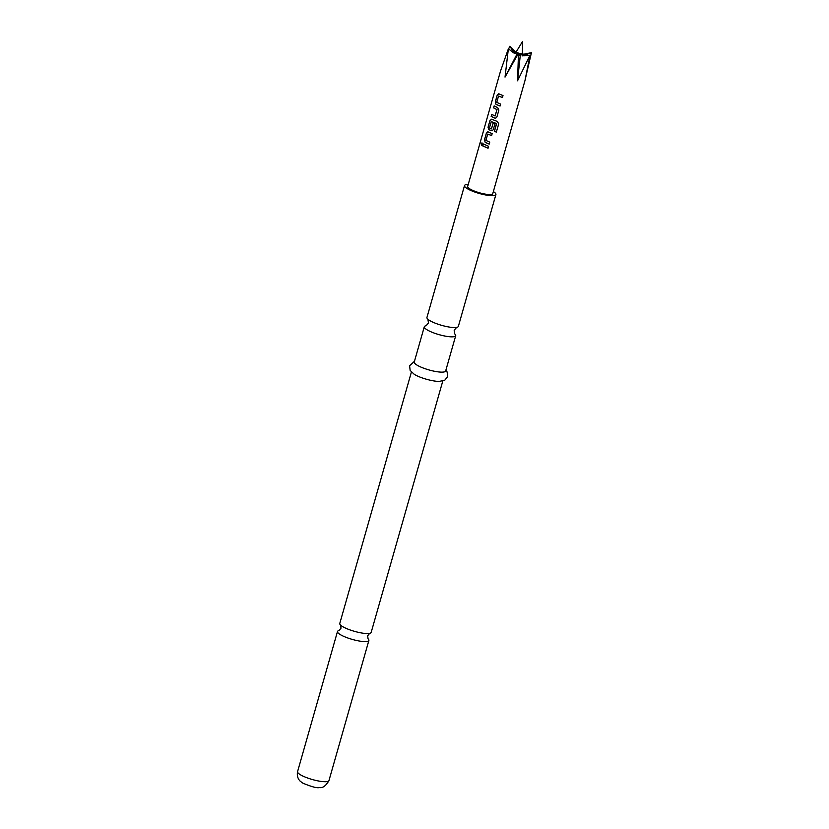<?xml version="1.0" encoding="UTF-8"?>
<svg xmlns="http://www.w3.org/2000/svg" width="829" height="829" viewBox="0 0 829 829"><rect width="100%" height="100%" fill="white"/><g stroke="black" fill="none" stroke-linecap="round" stroke-linejoin="round"><path stroke-width="1.24" d="M481.203 143.728L481.95 142.878L482.364 144.557L481.525 145.396L481.203 143.728L482.032 142.899M339.071 630.548L338.999 630.558A16.321 3.544 15.9 0 0 337.486 631.511A16.321 3.544 15.9 0 0 343.859 636.423A16.321 3.544 15.9 0 0 365.848 641.594A16.321 3.544 15.9 0 0 368.884 640.454A16.321 3.544 15.9 0 0 368.097 638.848M454.675 333.869L454.769 333.952A16.321 3.544 -164.1 0 1 455.701 335.704A16.321 3.544 -164.1 0 1 452.665 336.833A16.321 3.544 -164.1 0 1 430.665 331.662A16.321 3.544 -164.1 0 1 424.303 326.75A16.321 3.544 -164.1 0 1 426.033 325.756M516.249 51.802L515.617 52.393M516.208 51.885L513.711 51.916A5.948 1.295 -164.1 0 1 514.405 51.812A5.948 1.295 -164.1 0 1 515.358 51.833L509.762 46.258L513.711 51.916M513.503 52.724A5.948 1.295 -164.1 0 1 513.369 52.548L516.28 51.781A3.192 0.694 15.9 0 0 517.379 52.662L516.571 54.89L517.69 52.807A3.192 0.694 15.9 0 0 520.405 53.616L520.218 55.968L520.767 53.667A3.192 0.694 15.9 0 0 521.835 53.75A3.192 0.694 15.9 0 0 522.384 53.595L524.311 55.792M442.79 381.029L371.174 632.413A16.321 3.544 -164.1 0 1 369.589 633.377A16.321 3.544 -164.1 0 1 368.138 633.543A16.321 3.544 -164.1 0 1 346.149 628.382A16.321 3.544 -164.1 0 1 340.615 625.128A16.321 3.544 -164.1 0 1 339.776 623.47L411.391 372.086M493.359 191.582A16.321 3.544 -164.1 0 1 495.908 194.525A16.321 3.544 -164.1 0 1 492.882 195.654A16.321 3.544 -164.1 0 1 474.841 192.059A16.321 3.544 -164.1 0 1 464.509 185.582A16.321 3.544 -164.1 0 1 467.546 184.452A16.321 3.544 -164.1 0 1 468.24 184.432M495.908 194.525L458.344 326.408A16.321 3.544 -164.1 0 1 456.51 327.424A16.321 3.544 -164.1 0 1 455.308 327.548A16.321 3.544 -164.1 0 1 433.318 322.377A16.321 3.544 -164.1 0 1 427.971 319.3A16.321 3.544 -164.1 0 1 426.945 317.466L464.509 185.582M439.961 381.413A16.321 3.544 -164.1 0 1 439.142 381.433A16.321 3.544 -164.1 0 1 414.272 374.345L410.148 370.397L409.588 365.765L414.459 361.299M455.701 335.704L445.65 370.988A16.321 3.544 -164.1 0 1 442.613 372.128A16.321 3.544 -164.1 0 1 424.572 368.522A16.321 3.544 -164.1 0 1 414.251 362.045L424.303 326.75M496.053 104.392L495.276 101.894L497.224 95.076L499.037 93.926L503.006 95.573L502.447 97.532L498.54 96.05L496.747 102.361L500.581 104.091L500.022 106.039L496.053 104.392L495.276 101.894M498.488 93.853L499.037 93.926M502.519 97.501L498.54 96.05M496.923 116.899L495.794 118.091L494.695 118.07L491.151 116.392L491.701 114.443L495.172 115.936L496.965 109.635L493.576 107.884L494.125 105.925L497.68 107.594L498.871 110.07L496.923 116.899M495.017 116.019L496.965 109.635M496.581 123.728L491.255 121.625L489.462 127.925L491.493 128.827L493.079 123.283L494.913 123.987L493.317 129.583L492.188 130.775L488.83 129.749L488.053 127.251L490.001 120.423L491.815 119.283L497.359 121.48L498.706 123.873L496.364 132.06L494.385 131.448L496.488 123.552M496.54 123.521L491.255 121.625M491.348 128.909L493.172 123.272M491.265 119.21L491.815 119.283M485.214 142.422L484.447 139.935L486.385 133.106L488.198 131.956L492.167 133.614L491.618 135.562L487.701 134.091L485.908 140.391L489.742 142.122L489.183 144.08L485.214 142.422L484.447 139.935M487.649 131.894L488.198 131.956M491.68 135.541L487.701 134.091M482.737 145.914L483.297 143.966L488.561 146.287L488.001 148.236L482.737 145.914L483.442 143.977M525.679 78.113L492.768 193.634A13.057 2.839 -164.1 0 1 490.343 194.535A13.057 2.839 -164.1 0 1 475.919 191.654A13.057 2.839 -164.1 0 1 467.649 186.473L500.561 70.962L508.374 48.797L505.027 77.097L518.498 53.284L517.534 80.807L530.032 55.222L524.995 80.454L531.43 52.673L523.545 54.258A5.948 1.295 -164.1 0 1 524.664 55.16L531.43 52.673M499.98 73.035L500.561 70.962M509.762 46.258L508.623 48.994M516.954 54.59L518.498 53.284L519.773 55.388L520.405 53.616M513.369 52.548L508.374 48.797L514.477 53.45L517.379 52.662M522.374 55.864L530.032 55.222M522.425 53.978L522.425 53.512A3.192 0.694 15.9 0 0 522.436 53.481L522.778 54.486L522.115 54.082M516.571 54.89L505.027 77.097M517.016 54.569L517.69 52.807M520.218 55.968L517.534 80.807M522.664 55.875L520.767 53.667M524.664 55.16L522.425 53.512M522.612 54.258L523.545 54.258M488.074 148.215L482.892 145.925M481.608 145.396L481.38 143.759M489.255 144.049L485.348 142.433M484.592 139.946L486.385 133.106M486.54 133.117L488.333 131.956M496.384 132.018L494.385 131.448M494.426 131.417L496.623 123.697M492.219 130.764L488.955 129.749L488.198 127.262L490.001 120.423M490.146 120.443L491.939 119.283M495.835 118.081L494.695 118.07M497.068 109.615L493.576 107.884M493.721 107.894L494.281 105.946M494.789 118.05L491.151 116.392M491.296 116.412L491.856 114.454M500.094 106.019L496.177 104.392M495.421 101.915L497.224 95.076M497.369 95.086L499.162 93.926M325.932 781.716A16.321 3.544 -164.1 0 1 307.901 778.11A16.321 3.544 -164.1 0 1 297.57 771.633C296.357 777.975 300.077 781.156 300.668 781.55L302.906 783.167C311.621 786.814 317.134 788.275 319.445 787.55C322.688 788.224 325.859 785.892 328.968 780.576A16.321 3.544 -164.1 0 1 325.932 781.716M368.045 638.796L367.651 635.76L369.672 633.366M454.769 333.952L454.168 330.243L456.634 327.403M426.137 325.745L428.479 322.927L427.878 319.206M338.999 630.558L341.009 628.164L340.564 625.066M522.436 53.481L522.539 41.45L516.187 51.916M337.486 631.511L297.57 771.633M439.142 381.433L444.758 380.231L447.65 376.584L447.111 371.952L445.857 370.242M368.884 640.454L328.968 780.576M511.078 50.89L509.503 49.678"/></g></svg>
